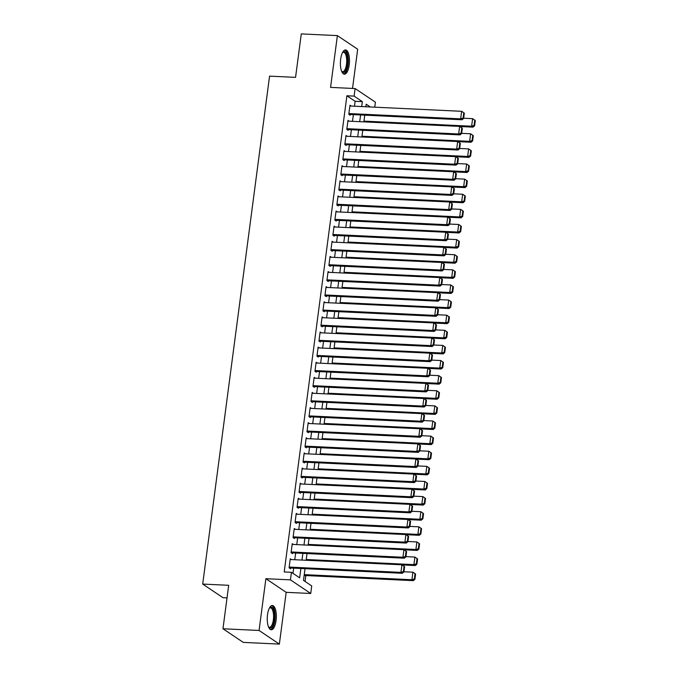 <?xml version="1.0" encoding="UTF-8"?>
<svg xmlns="http://www.w3.org/2000/svg" width="678" height="678" viewBox="0 0 678 678"><rect width="100%" height="100%" fill="white"/><g stroke="black" fill="none" stroke-linecap="round" stroke-linejoin="round"><path stroke-width="1.02" d="M276.082 620.506A12.145 4.517 92.7 0 0 272.378 605.505A12.145 4.517 92.7 0 0 267.522 614.76A12.145 4.517 92.7 0 0 271.225 629.769A12.145 4.517 92.7 0 0 276.082 620.506M349.221 64.952A12.145 4.517 92.7 0 0 345.517 49.943A12.145 4.517 92.7 0 0 340.661 59.206A12.145 4.517 92.7 0 0 344.365 74.207A12.145 4.517 92.7 0 0 349.221 64.952M305.041 568.681L303.49 580.402L311.719 585.928L310.727 593.487L290.43 579.868L291.43 572.308L299.651 577.826L300.888 568.486M286.175 592.326L265.886 578.698L259.064 630.472L222.969 628.76L243.266 642.388L279.361 644.1L286.175 592.326L310.727 593.487M227.028 597.886L222.994 597.691L202.697 584.072L269.573 76.131L295.557 77.36L301.286 33.9L337.381 35.612L330.567 87.386L355.111 88.555L375.409 102.175L374.748 107.175M352.518 88.428L357.679 49.24L337.381 35.612M305.049 581.444L305.82 575.563M259.064 630.472L279.361 644.1M291.489 559.579L290.269 558.757L289.082 567.833L290.447 568.749L290.548 567.995M293.481 544.459L292.26 543.646L291.065 552.714L292.438 553.629L292.54 552.875M295.472 529.34L294.252 528.526L293.057 537.595L294.43 538.518L294.532 537.756M297.464 514.229L296.244 513.407L295.049 522.475L296.422 523.399L296.523 522.645M299.456 499.11L298.235 498.288L297.04 507.364L298.413 508.28L298.506 507.525M301.439 483.99L300.227 483.177L299.032 492.245L300.405 493.16L300.498 492.406M303.43 468.871L302.21 468.057L301.024 477.126L302.388 478.049L302.49 477.287M305.422 453.76L304.202 452.938L303.007 462.006L304.38 462.93L304.481 462.176M307.414 438.641L306.193 437.819L304.998 446.895L306.371 447.811L306.473 447.056M309.405 423.521L308.185 422.708L306.99 431.776L308.363 432.691L308.465 431.937M311.397 408.402L310.177 407.588L308.982 416.656L310.355 417.58L310.448 416.826M313.389 393.291L312.168 392.469L310.973 401.537L312.346 402.461L312.439 401.707M315.372 378.171L314.151 377.349L312.965 386.426L314.329 387.341L314.431 386.587M317.363 363.052L316.143 362.238L314.948 371.307L316.321 372.222L316.423 371.468M319.355 347.933L318.135 347.119L316.94 356.187L318.313 357.111L318.414 356.357M321.347 332.822L320.126 332L318.931 341.068L320.304 341.992L320.406 341.237M323.338 317.702L322.118 316.88L320.923 325.957L322.296 326.872L322.389 326.118M325.33 302.583L324.109 301.769L322.914 310.838L324.287 311.753L324.381 310.999M327.313 287.464L326.093 286.65L324.906 295.718L326.271 296.642L326.372 295.888M329.305 272.353L328.084 271.531L326.889 280.599L328.262 281.523L328.364 280.768M331.296 257.233L330.076 256.411L328.881 265.488L330.254 266.403L330.356 265.649M333.288 242.114L332.067 241.3L330.872 250.368L332.245 251.284L332.347 250.529M335.279 226.994L334.059 226.181L332.864 235.249L334.237 236.173L334.33 235.419M337.271 211.883L336.051 211.061L334.856 220.13L336.229 221.053L336.322 220.299M339.254 196.764L338.034 195.942L336.847 205.019L338.212 205.934L338.314 205.18M341.246 181.645L340.025 180.831L338.831 189.899L340.203 190.815L340.305 190.06M343.238 166.525L342.017 165.712L340.822 174.78L342.195 175.704L342.297 174.949M345.229 151.414L344.009 150.592L342.814 159.661L344.187 160.584L344.288 159.83M347.221 136.295L346 135.473L344.805 144.55L346.178 145.465L346.272 144.711M349.212 121.176L347.992 120.362L346.797 129.43L348.17 130.346L348.263 129.591M354.475 106.217L355.128 101.293L346.899 95.767L284.209 571.961L291.43 572.308M292.981 573.351L293.667 568.139M294.769 559.731L295.65 553.028M296.761 544.612L297.642 537.908M298.752 529.501L299.634 522.789M300.744 514.382L301.625 507.669M302.735 499.262L303.617 492.559M304.719 484.143L305.609 477.439M306.71 469.032L307.592 462.32M308.702 453.913L309.583 447.2M310.694 438.793L311.575 432.089M312.685 423.674L313.567 416.97M314.677 408.563L315.558 401.851M316.66 393.443L317.55 386.731M318.652 378.324L319.541 371.62M320.643 363.213L321.525 356.501M322.635 348.094L323.516 341.381M324.626 332.974L325.508 326.262M326.618 317.855L327.499 311.151M328.601 302.744L329.491 296.032M330.593 287.625L331.483 280.912M332.584 272.505L333.466 265.793M334.576 257.386L335.457 250.682M336.568 242.275L337.449 235.563M338.559 227.155L339.441 220.443M340.542 212.036L341.432 205.324M342.534 196.917L343.424 190.213M344.526 181.806L345.407 175.094M346.517 166.686L347.399 159.974M348.509 151.567L349.39 144.855M350.501 136.447L351.382 129.744M352.484 121.337L353.374 114.624M351.196 106.056L349.984 105.243L348.789 114.311L350.153 115.235L350.255 114.48M265.886 578.698L290.43 579.868M346.899 95.767L354.119 96.115L355.111 88.555M222.969 628.76L228.689 585.3L202.697 584.072M370.29 106.963L366.188 104.209L365.849 106.751M364.747 115.167L363.857 121.871M362.755 130.278L361.874 136.99M360.764 145.397L359.882 152.109M358.772 160.517L357.891 167.22M356.781 175.636L355.899 182.34M354.789 190.747L353.908 197.459M352.806 205.866L351.916 212.578M350.814 220.986L349.933 227.689M348.823 236.105L347.941 242.809M346.831 251.216L345.95 257.928M344.839 266.335L343.958 273.048M342.848 281.455L341.966 288.158M340.865 296.574L339.975 303.278M338.873 311.685L337.991 318.397M336.881 326.804L336 333.517M334.89 341.924L334.008 348.628M332.898 357.043L332.017 363.747M330.906 372.154L330.025 378.866M328.923 387.274L328.033 393.986M326.932 402.393L326.05 409.097M324.94 417.512L324.059 424.216M322.948 432.623L322.067 439.336M320.957 447.743L320.075 454.455M318.965 462.862L318.084 469.566M316.982 477.982L316.092 484.685M314.99 493.092L314.109 499.805M312.999 508.212L312.117 514.924M311.007 523.331L310.126 530.035M309.015 538.451L308.134 545.154M307.024 553.562L306.142 560.274M361.696 106.556L362.349 101.632L354.119 96.115M301.99 560.079L302.871 553.367M303.981 544.959L304.863 538.247M305.973 529.84L306.854 523.136M307.965 514.721L308.846 508.017M309.956 499.61L310.838 492.898M311.939 484.49L312.829 477.778M313.931 469.371L314.812 462.667M315.923 454.252L316.804 447.548M317.914 439.141L318.796 432.428M319.906 424.021L320.787 417.309M321.897 408.902L322.779 402.198M323.881 393.782L324.77 387.079M325.872 378.671L326.754 371.959M327.864 363.552L328.745 356.84M329.855 348.433L330.737 341.729M331.847 333.313L332.729 326.61M333.839 318.202L334.72 311.49M335.822 303.083L336.712 296.371M337.814 287.964L338.695 281.26M339.805 272.844L340.687 266.14M341.797 257.733L342.678 251.021M343.788 242.614L344.67 235.902M345.78 227.494L346.661 220.791M347.763 212.375L348.653 205.671M349.755 197.264L350.636 190.552M351.746 182.145L352.628 175.433M353.738 167.025L354.619 160.322M355.73 151.906L356.611 145.202M357.721 136.795L358.603 130.083M359.704 121.676L360.594 114.963M355.128 101.293L362.349 101.632M349.882 105.997L461.642 111.302L464.328 113.167L463.786 112.794L463.082 118.091L463.633 118.455L464.328 113.167M348.941 114.413L462.023 119.777L460.65 118.853L461.642 111.302L463.786 112.794M348.882 113.557L460.65 118.853L463.082 118.091M462.023 119.777L463.633 118.455M459.803 126.515L472.99 127.142L471.617 126.218L363.959 121.116M463.667 118.235L472.617 118.658L473.99 119.582L475.303 120.531L474.753 120.159L474.058 125.455L474.608 125.82L475.303 120.531M474.058 125.455L471.617 126.218L472.617 118.658L474.753 120.159M474.608 125.82L472.99 127.142M342.602 52.409A10.509 3.915 -87.3 0 1 342.678 52.325A10.509 3.915 -87.3 0 1 346.661 54.037A10.509 3.915 -87.3 0 1 347.492 64.503A10.509 3.915 -87.3 0 1 341.763 71.571A10.509 3.915 -87.3 0 1 341.695 71.478M341.619 71.283A9.738 3.619 92.7 0 0 342.602 71.707A9.738 3.619 92.7 0 0 346.492 64.291A9.738 3.619 92.7 0 0 343.526 52.265A9.738 3.619 92.7 0 0 342.5 52.596M343.687 74.038A12.068 4.492 92.7 0 0 348.043 64.876A12.068 4.492 92.7 0 0 344.822 50.053M269.463 607.971A10.509 3.915 -87.3 0 1 269.539 607.886A10.509 3.915 -87.3 0 1 269.963 607.505A10.509 3.915 -87.3 0 1 274.522 614.632A10.509 3.915 -87.3 0 1 271.336 627.659A10.509 3.915 -87.3 0 1 268.624 627.125A10.509 3.915 -87.3 0 1 268.556 627.04M268.48 626.836A9.738 3.619 92.7 0 0 269.463 627.269A9.738 3.619 92.7 0 0 270.564 626.879A9.738 3.619 92.7 0 0 273.573 616.251A9.738 3.619 92.7 0 0 270.386 607.827A9.738 3.619 92.7 0 0 269.361 608.158M270.539 629.591A12.068 4.492 92.7 0 0 271.437 629.15A12.068 4.492 92.7 0 0 275.166 616.599A12.068 4.492 92.7 0 0 271.683 605.615M347.89 121.116L459.65 126.413L462.345 128.286L461.794 127.913L461.099 133.202L461.642 133.574L462.345 128.286M346.95 129.532L460.031 134.897L458.659 133.973L459.65 126.413L461.794 127.913M346.899 128.676L458.659 133.973L461.099 133.202M460.031 134.897L461.642 133.574M345.899 136.236L457.667 141.532L460.354 143.397L459.803 143.033L459.108 148.321L459.659 148.694L460.354 143.397M344.958 144.651L458.04 150.016L456.667 149.092L457.667 141.532L459.803 143.033M344.907 143.787L456.667 149.092L459.108 148.321M458.04 150.016L459.659 148.694M343.907 151.347L455.675 156.652L458.362 158.516L457.811 158.152L457.116 163.44L457.667 163.805L458.362 158.516M342.966 159.762L456.048 165.127L454.675 164.212L455.675 156.652L457.811 158.152M342.915 158.906L454.675 164.212L457.116 163.44M456.048 165.127L457.667 163.805M341.915 166.466L453.684 171.771L456.37 173.636L455.819 173.263L455.124 178.56L455.675 178.924L456.37 173.636M340.975 174.882L454.057 180.246L452.692 179.323L453.684 171.771L455.819 173.263M340.924 174.026L452.692 179.323L455.124 178.56M454.057 180.246L455.675 178.924M457.811 141.634L470.998 142.261L469.625 141.338L361.967 136.236M461.676 133.354L470.625 133.778L471.998 134.702L473.312 135.651L472.761 135.278L472.066 140.566L472.617 140.939L473.312 135.651M472.066 140.566L469.625 141.338L470.625 133.778L472.761 135.278M472.617 140.939L470.998 142.261M455.819 156.754L469.007 157.372L467.642 156.457L359.984 151.347M459.684 148.474L468.634 148.897L470.007 149.821L471.32 150.762L470.778 150.397L470.074 155.686L470.625 156.059L471.32 150.762M470.074 155.686L467.642 156.457L468.634 148.897L470.778 150.397M470.625 156.059L469.007 157.372M453.836 171.865L467.023 172.492L465.65 171.576L357.992 166.466M457.692 163.593L466.642 164.017L468.015 164.932L469.329 165.881L468.786 165.517L468.083 170.805L468.634 171.17L469.329 165.881M468.083 170.805L465.65 171.576L466.642 164.017L468.786 165.517M468.634 171.17L467.023 172.492M451.845 186.984L465.032 187.611L463.659 186.687L356.001 181.585M455.701 178.704L464.65 179.128L466.023 180.051L467.345 181.001L466.795 180.628L466.1 185.925L466.642 186.289L467.345 181.001M466.1 185.925L463.659 186.687L464.65 179.128L466.795 180.628M466.642 186.289L465.032 187.611M339.932 181.585L451.692 186.882L454.379 188.755L453.836 188.382L453.133 193.671L453.684 194.044L454.379 188.755M338.983 190.001L452.065 195.366L450.7 194.442L451.692 186.882L453.836 188.382M338.932 189.145L450.7 194.442L453.133 193.671M452.065 195.366L453.684 194.044M449.853 202.103L463.04 202.73L461.667 201.807L354.009 196.705M453.709 193.823L462.667 194.247L464.032 195.171L465.354 196.112L464.803 195.747L464.108 201.035L464.659 201.408L465.354 196.112M464.108 201.035L461.667 201.807L462.667 194.247L464.803 195.747M464.659 201.408L463.04 202.73M337.941 196.705L449.7 202.002L452.387 203.866L451.845 203.502L451.141 208.79L451.692 209.163L452.387 203.866M337 205.12L450.082 210.477L448.709 209.561L449.7 202.002L451.845 203.502M336.941 204.256L448.709 209.561L451.141 208.79M450.082 210.477L451.692 209.163M447.861 217.223L461.048 217.841L459.676 216.926L352.018 211.816M451.726 208.943L460.676 209.366L462.049 210.29L463.362 211.231L462.811 210.866L462.116 216.155L462.667 216.528L463.362 211.231M462.116 216.155L459.676 216.926L460.676 209.366L462.811 210.866M462.667 216.528L461.048 217.841M335.949 211.816L447.709 217.121L450.404 218.986L449.853 218.621L449.158 223.91L449.7 224.274L450.404 218.986M335.008 220.231L448.09 225.596L446.717 224.681L447.709 217.121L449.853 218.621M334.957 219.375L446.717 224.681L449.158 223.91M448.09 225.596L449.7 224.274M445.87 232.334L459.057 232.961L457.684 232.046L350.026 226.935M449.734 224.062L458.684 224.486L460.057 225.401L461.371 226.35L460.82 225.986L460.125 231.274L460.676 231.639L461.371 226.35M460.125 231.274L457.684 232.046L458.684 224.486L460.82 225.986M460.676 231.639L459.057 232.961M333.957 226.935L445.726 232.24L448.412 234.105L447.861 233.732L447.166 239.029L447.717 239.393L448.412 234.105M333.017 235.351L446.099 240.715L444.726 239.792L445.726 232.24L447.861 233.732M332.966 234.495L444.726 239.792L447.166 239.029M446.099 240.715L447.717 239.393M443.878 247.453L457.065 248.08L455.701 247.156L348.043 242.054M447.743 239.173L456.692 239.597L458.065 240.521L459.379 241.47L458.828 241.097L458.133 246.394L458.684 246.758L459.379 241.47M458.133 246.394L455.701 247.156L456.692 239.597L458.828 241.097M458.684 246.758L457.065 248.08M331.966 242.054L443.734 247.351L446.421 249.224L445.87 248.851L445.175 254.14L445.726 254.513L446.421 249.224M331.025 250.47L444.107 255.835L442.734 254.911L443.734 247.351L445.87 248.851M330.974 249.614L442.734 254.911L445.175 254.14M444.107 255.835L445.726 254.513M329.974 257.174L441.742 262.471L444.429 264.335L443.878 263.971L443.183 269.259L443.734 269.632L444.429 264.335M329.033 265.59L442.115 270.946L440.742 270.03L441.742 262.471L443.878 263.971M328.983 264.725L440.742 270.03L443.183 269.259M442.115 270.946L443.734 269.632M327.991 272.285L439.751 277.59L442.437 279.455L441.895 279.09L441.192 284.379L441.742 284.743L442.437 279.455M327.042 280.7L440.124 286.065L438.759 285.15L439.751 277.59L441.895 279.09M326.991 279.844L438.759 285.15L441.192 284.379M440.124 286.065L441.742 284.743M325.999 287.404L437.759 292.701L440.446 294.574L439.903 294.201L439.2 299.498L439.751 299.862L440.446 294.574M325.059 295.82L438.141 301.185L436.768 300.261L437.759 292.701L439.903 294.201M324.999 294.964L436.768 300.261L439.2 299.498M438.141 301.185L439.751 299.862M324.008 302.524L435.768 307.82L438.463 309.693L437.912 309.321L437.217 314.609L437.759 314.982L438.463 309.693M323.067 310.939L436.149 316.304L434.776 315.38L435.768 307.82L437.912 309.321M323.008 310.083L434.776 315.38L437.217 314.609M436.149 316.304L437.759 314.982M322.016 317.643L433.784 322.94L436.471 324.804L435.92 324.44L435.225 329.728L435.776 330.101L436.471 324.804M321.075 326.059L434.157 331.415L432.784 330.5L433.784 322.94L435.92 324.44M321.025 325.194L432.784 330.5L435.225 329.728M434.157 331.415L435.776 330.101M320.024 332.754L431.793 338.059L434.479 339.924L433.928 339.559L433.234 344.848L433.784 345.212L434.479 339.924M319.084 341.17L432.166 346.534L430.793 345.619L431.793 338.059L433.928 339.559M319.033 340.314L430.793 345.619L433.234 344.848M432.166 346.534L433.784 345.212M318.033 347.873L429.801 353.17L432.488 355.043L431.937 354.67L431.242 359.967L431.793 360.332L432.488 355.043M317.092 356.289L430.174 361.654L428.801 360.73L429.801 353.17L431.937 354.67M317.041 355.433L428.801 360.73L431.242 359.967M430.174 361.654L431.793 360.332M316.05 362.993L427.81 368.29L430.496 370.163L429.945 369.79L429.25 375.078L429.801 375.451L430.496 370.163M315.101 371.408L428.182 376.773L426.818 375.849L427.81 368.29L429.945 369.79M315.05 370.552L426.818 375.849L429.25 375.078M428.182 376.773L429.801 375.451M314.058 378.112L425.818 383.409L428.504 385.274L427.962 384.909L427.259 390.197L427.81 390.57L428.504 385.274M313.117 386.528L426.199 391.884L424.826 390.969L425.818 383.409L427.962 384.909M313.058 385.663L424.826 390.969L427.259 390.197M426.199 391.884L427.81 390.57M312.066 393.223L423.826 398.528L426.521 400.393L425.97 400.028L425.276 405.317L425.818 405.681L426.521 400.393M311.126 401.639L424.208 407.003L422.835 406.088L423.826 398.528L425.97 400.028M311.066 400.783L422.835 406.088L425.276 405.317M424.208 407.003L425.818 405.681M310.075 408.342L421.843 413.639L424.53 415.512L423.979 415.139L423.284 420.436L423.835 420.801L424.53 415.512M309.134 416.758L422.216 422.123L420.843 421.199L421.843 413.639L423.979 415.139M309.083 415.902L420.843 421.199L423.284 420.436M422.216 422.123L423.835 420.801M441.895 262.572L455.082 263.2L453.709 262.276L346.051 257.174M445.751 254.292L454.701 254.716L456.074 255.64L457.387 256.581L456.845 256.216L456.141 261.505L456.692 261.877L457.387 256.581M456.141 261.505L453.709 262.276L454.701 254.716L456.845 256.216M456.692 261.877L455.082 263.2M439.903 277.692L453.09 278.311L451.718 277.395L344.06 272.285M443.759 269.412L452.709 269.836L454.082 270.759L455.404 271.7L454.853 271.336L454.158 276.624L454.701 276.997L455.404 271.7M454.158 276.624L451.718 277.395L452.709 269.836L454.853 271.336M454.701 276.997L453.09 278.311M437.912 292.803L451.099 293.43L449.726 292.515L342.068 287.404M441.768 284.531L450.726 284.955L452.09 285.87L453.413 286.819L452.862 286.455L452.167 291.743L452.718 292.108L453.413 286.819M452.167 291.743L449.726 292.515L450.726 284.955L452.862 286.455M452.718 292.108L451.099 293.43M435.92 307.922L449.107 308.549L447.734 307.626L340.076 302.524M439.785 299.642L448.734 300.066L450.107 300.99L451.421 301.939L450.87 301.566L450.175 306.863L450.726 307.227L451.421 301.939M450.175 306.863L447.734 307.626L448.734 300.066L450.87 301.566M450.726 307.227L449.107 308.549M433.928 323.042L447.116 323.669L445.743 322.745L338.085 317.643M437.793 314.762L446.743 315.185L448.116 316.109L449.429 317.05L448.878 316.685L448.183 321.974L448.734 322.347L449.429 317.05M448.183 321.974L445.743 322.745L446.743 315.185L448.878 316.685M448.734 322.347L447.116 323.669M431.937 338.161L445.124 338.78L443.759 337.864L336.102 332.754M435.801 329.881L444.751 330.305L446.124 331.228L447.438 332.169L446.887 331.805L446.192 337.093L446.743 337.466L447.438 332.169M446.192 337.093L443.759 337.864L444.751 330.305L446.887 331.805M446.743 337.466L445.124 338.78M429.954 353.272L443.141 353.899L441.768 352.984L334.11 347.873M433.81 345L442.759 345.424L444.132 346.339L445.446 347.289L444.904 346.924L444.2 352.213L444.751 352.577L445.446 347.289M444.2 352.213L441.768 352.984L442.759 345.424L444.904 346.924M444.751 352.577L443.141 353.899M427.962 368.391L441.149 369.018L439.776 368.095L332.118 362.993M431.818 360.111L440.768 360.535L442.141 361.459L443.463 362.408L442.912 362.035L442.217 367.332L442.759 367.696L443.463 362.408M442.217 367.332L439.776 368.095L440.768 360.535L442.912 362.035M442.759 367.696L441.149 369.018M425.97 383.511L439.158 384.138L437.785 383.214L330.127 378.112M429.827 375.231L438.785 375.654L440.149 376.578L441.471 377.519L440.92 377.154L440.225 382.443L440.776 382.816L441.471 377.519M440.225 382.443L437.785 383.214L438.785 375.654L440.92 377.154M440.776 382.816L439.158 384.138M423.979 398.63L437.166 399.249L435.793 398.333L328.135 393.223M427.843 390.35L436.793 390.774L438.166 391.698L439.48 392.638L438.929 392.274L438.234 397.562L438.785 397.935L439.48 392.638M438.234 397.562L435.793 398.333L436.793 390.774L438.929 392.274M438.785 397.935L437.166 399.249M421.987 413.741L435.174 414.368L433.801 413.453L326.143 408.342M425.852 405.469L434.801 405.893L436.174 406.808L437.488 407.758L436.937 407.393L436.242 412.682L436.793 413.046L437.488 407.758M436.242 412.682L433.801 413.453L434.801 405.893L436.937 407.393M436.793 413.046L435.174 414.368M419.996 428.86L433.183 429.488L431.818 428.564L324.16 423.462M423.86 420.58L432.81 421.004L434.183 421.928L435.496 422.877L434.945 422.504L434.251 427.801L434.801 428.165L435.496 422.877M434.251 427.801L431.818 428.564L432.81 421.004L434.945 422.504M434.801 428.165L433.183 429.488M308.083 423.462L419.851 428.759L422.538 430.632L421.987 430.259L421.292 435.547L421.843 435.92L422.538 430.632M307.142 431.878L420.224 437.242L418.851 436.318L419.851 428.759L421.987 430.259M307.092 431.022L418.851 436.318L421.292 435.547M420.224 437.242L421.843 435.92M306.092 438.581L417.86 443.878L420.546 445.743L419.996 445.378L419.301 450.667L419.851 451.04L420.546 445.743M305.151 446.997L418.233 452.353L416.86 451.438L417.86 443.878L419.996 445.378M305.1 446.132L416.86 451.438L419.301 450.667M418.233 452.353L419.851 451.04M304.108 453.692L415.868 458.998L418.555 460.862L418.004 460.498L417.309 465.786L417.86 466.15L418.555 460.862M303.159 462.108L416.241 467.473L414.877 466.557L415.868 458.998L418.004 460.498M303.108 461.252L414.877 466.557L417.309 465.786M416.241 467.473L417.86 466.15M302.117 468.812L413.877 474.108L416.563 475.981L416.021 475.609L415.317 480.905L415.868 481.27L416.563 475.981M301.176 477.227L414.258 482.592L412.885 481.668L413.877 474.108L416.021 475.609M301.117 476.371L412.885 481.668L415.317 480.905M414.258 482.592L415.868 481.27M418.012 443.98L431.2 444.607L429.827 443.683L322.169 438.581M421.869 435.7L430.818 436.124L432.191 437.047L433.505 437.988L432.962 437.624L432.259 442.912L432.81 443.285L433.505 437.988M432.259 442.912L429.827 443.683L430.818 436.124L432.962 437.624M432.81 443.285L431.2 444.607M416.021 459.099L429.208 459.718L427.835 458.803L320.177 453.692M419.877 450.819L428.827 451.243L430.199 452.167L431.522 453.107L430.971 452.743L430.276 458.031L430.818 458.404L431.522 453.107M430.276 458.031L427.835 458.803L428.827 451.243L430.971 452.743M430.818 458.404L429.208 459.718M414.029 474.21L427.216 474.837L425.843 473.922L318.185 468.812M417.885 465.939L426.843 466.362L428.208 467.278L429.53 468.227L428.979 467.862L428.284 473.151L428.835 473.515L429.53 468.227M428.284 473.151L425.843 473.922L426.843 466.362L428.979 467.862M428.835 473.515L427.216 474.837M412.038 489.33L425.225 489.957L423.852 489.033L316.194 483.931M415.902 481.049L424.852 481.473L426.225 482.397L427.538 483.346L426.987 482.973L426.293 488.27L426.843 488.635L427.538 483.346M426.293 488.27L423.852 489.033L424.852 481.473L426.987 482.973M426.843 488.635L425.225 489.957M300.125 483.931L411.885 489.228L414.58 491.101L414.029 490.728L413.334 496.016L413.877 496.389L414.58 491.101M299.184 492.347L412.266 497.711L410.893 496.788L411.885 489.228L414.029 490.728M299.125 491.491L410.893 496.788L413.334 496.016M412.266 497.711L413.877 496.389M410.046 504.449L423.233 505.076L421.86 504.152L314.202 499.05M413.911 496.169L422.86 496.593L424.233 497.516L425.547 498.457L424.996 498.093L424.301 503.381L424.852 503.754L425.547 498.457M424.301 503.381L421.86 504.152L422.86 496.593L424.996 498.093M424.852 503.754L423.233 505.076M298.134 499.042L409.902 504.347L412.588 506.212L412.038 505.847L411.343 511.136L411.893 511.509L412.588 506.212M297.193 507.466L410.275 512.822L408.902 511.907L409.902 504.347L412.038 505.847M297.142 506.602L408.902 511.907L411.343 511.136M410.275 512.822L411.893 511.509M408.054 519.568L421.241 520.187L419.877 519.272L312.219 514.161M411.919 511.288L420.869 511.712L422.241 512.627L423.555 513.577L423.004 513.212L422.309 518.5L422.86 518.873L423.555 513.577M422.309 518.5L419.877 519.272L420.869 511.712L423.004 513.212M422.86 518.873L421.241 520.187M296.142 514.161L407.91 519.467L410.597 521.331L410.046 520.967L409.351 526.255L409.902 526.62L410.597 521.331M295.201 522.577L408.283 527.942L406.91 527.026L407.91 519.467L410.046 520.967M295.15 521.721L406.91 527.026L409.351 526.255M408.283 527.942L409.902 526.62M406.071 534.679L419.258 535.306L417.885 534.391L310.227 529.281M409.927 526.408L418.877 526.831L420.25 527.747L421.563 528.696L421.021 528.323L420.318 533.62L420.869 533.984L421.563 528.696M420.318 533.62L417.885 534.391L418.877 526.831L421.021 528.323M420.869 533.984L419.258 535.306M294.15 529.281L405.919 534.578L408.605 536.451L408.054 536.078L407.359 541.375L407.91 541.739L408.605 536.451M293.21 537.696L406.291 543.061L404.919 542.137L405.919 534.578L408.054 536.078M293.159 536.84L404.919 542.137L407.359 541.375M406.291 543.061L407.91 541.739M404.08 549.799L417.267 550.426L415.894 549.502L308.236 544.4M407.936 541.519L416.885 541.942L418.258 542.866L419.58 543.815L419.029 543.442L418.334 548.739L418.877 549.104L419.58 543.815M418.334 548.739L415.894 549.502L416.885 541.942L419.029 543.442M418.877 549.104L417.267 550.426M292.167 544.4L403.927 549.697L406.614 551.57L406.063 551.197L405.368 556.485L405.919 556.858L406.614 551.57M291.218 552.816L404.3 558.18L402.935 557.257L403.927 549.697L406.063 551.197M291.167 551.96L402.935 557.257L405.368 556.485M404.3 558.18L405.919 556.858M402.088 564.918L415.275 565.545L413.902 564.621L306.244 559.52M405.944 556.638L414.902 557.062L416.267 557.986L417.589 558.926L417.038 558.562L416.343 563.85L416.885 564.223L417.589 558.926M416.343 563.85L413.902 564.621L414.902 557.062L417.038 558.562M416.885 564.223L415.275 565.545M290.176 559.511L401.935 564.816L404.622 566.681L404.08 566.316L403.376 571.605L403.927 571.978L404.622 566.681M289.235 567.935L402.317 573.291L400.944 572.376L401.935 564.816L404.08 566.316M289.175 567.071L400.944 572.376L403.376 571.605M402.317 573.291L403.927 571.978M304.142 575.486L413.283 580.656L411.91 579.741L304.252 574.63M403.961 571.757L412.91 572.181L414.283 573.096L415.597 574.046L415.046 573.681L414.351 578.97L414.902 579.343L415.597 574.046M414.351 578.97L411.91 579.741L412.91 572.181L415.046 573.681M414.902 579.343L413.283 580.656"/></g></svg>
